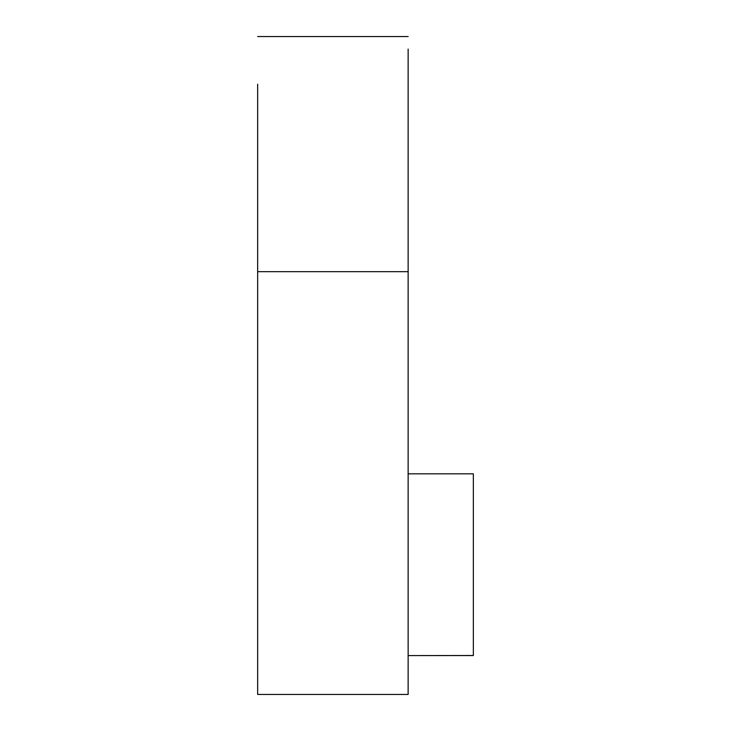 <?xml version="1.0" encoding="UTF-8"?>
<svg xmlns="http://www.w3.org/2000/svg" width="731" height="731" viewBox="0 0 731 731"><rect width="100%" height="100%" fill="white"/><g stroke="black" fill="none" stroke-linecap="round" stroke-linejoin="round"><path stroke-width="1.1" d="M257.659 84.202L257.659 694.45L408.136 694.45L408.136 49.096M408.136 473.825L473.341 473.825L473.341 655.552L408.136 655.588L473.341 655.506M257.659 36.55L408.136 36.55M257.659 271.676L408.136 271.676M257.659 694.45L408.136 694.45L257.659 694.45"/></g></svg>
